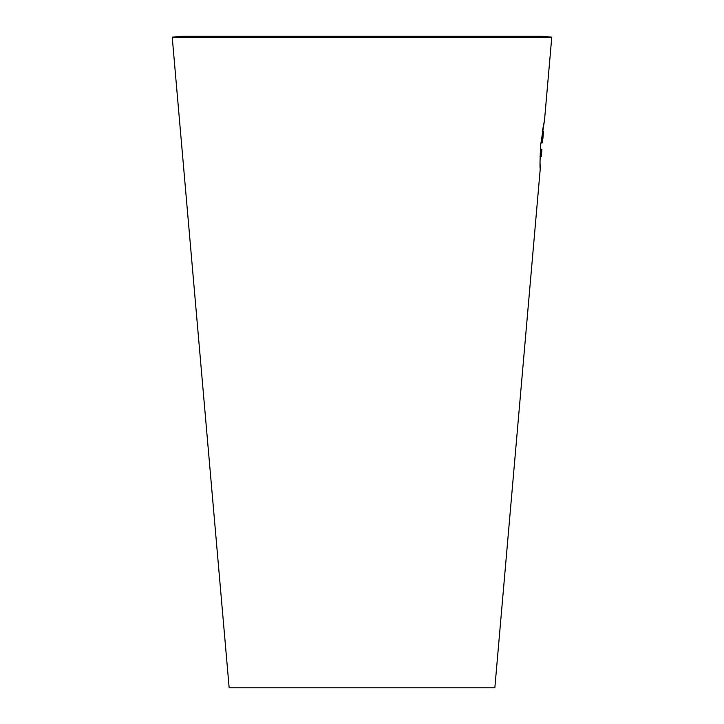 <?xml version="1.0" encoding="UTF-8"?>
<svg xmlns="http://www.w3.org/2000/svg" width="724" height="724" viewBox="0 0 724 724"><rect width="100%" height="100%" fill="white"/><g stroke="black" fill="none" stroke-linecap="round" stroke-linejoin="round"><path stroke-width="1.09" d="M540.059 156.583L541.235 156.583L541.932 149.271L540.366 149.271L540.71 144.646C539.959 159.452 539.805 167.579 540.231 169.045C539.805 167.588 539.959 159.452 540.71 144.646L540.873 142.936L542.439 142.872L542.538 138.447L542.041 142.936M172.222 37.141L183.027 36.2L540.973 36.2L551.779 37.141L172.222 37.141L229.155 687.8L494.845 687.8L540.231 169.045L540.023 161.841M542.439 130.963L544.502 120.247L551.779 37.141M540.71 144.646L544.502 120.247L540.71 144.646M542.538 138.927L543.543 131.261L542.394 131.261M542.33 131.641L543.489 131.641L542.873 138.927M542.548 138.311L542.439 142.872M540.14 153.805L541.317 153.805L541.235 156.583M541.932 149.271L541.317 153.805M541.362 138.447L542.538 138.447"/></g></svg>

